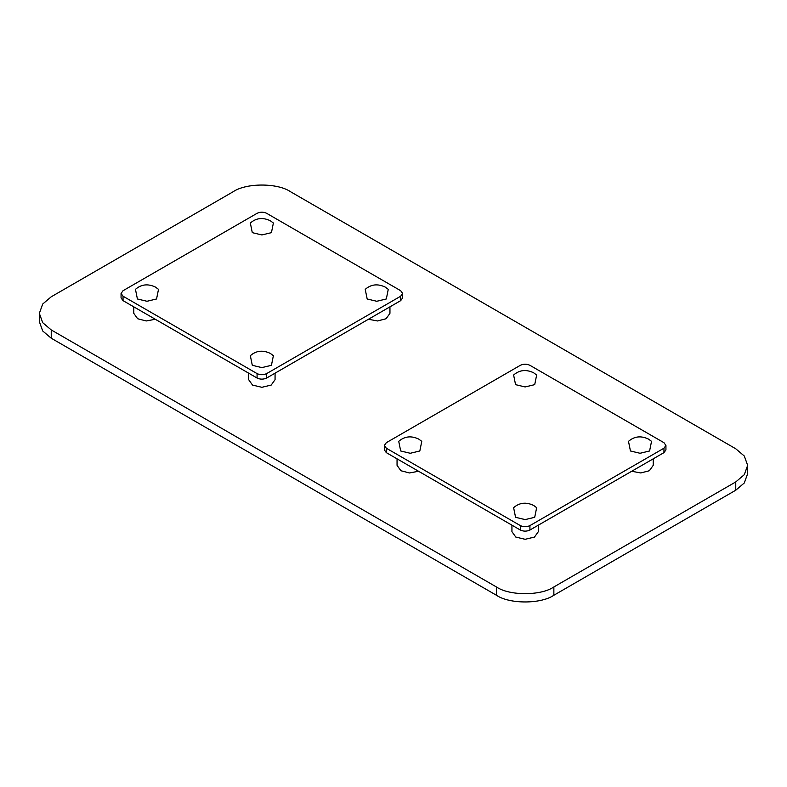 <?xml version="1.0" encoding="UTF-8"?>
<svg xmlns="http://www.w3.org/2000/svg" width="787" height="787" viewBox="0 0 787 787"><rect width="100%" height="100%" fill="white"/><g stroke="black" fill="none" stroke-linecap="round" stroke-linejoin="round"><path stroke-width="1.18" d="M273.384 223.016L271.436 232.657L261.864 234.949L252.293 232.657L250.345 223.016C256.159 217.96 262.809 217.202 270.305 220.744L273.384 223.016M388.266 289.35L386.319 298.981L376.747 301.273L367.175 298.981L365.227 289.35C371.041 284.284 377.691 283.527 385.187 287.068L388.266 289.35M273.384 355.675L271.436 365.316L261.864 367.598L252.293 365.316L250.345 355.675C256.159 350.608 262.809 349.851 270.305 353.393L273.384 355.675M158.502 289.35L156.554 298.981L146.982 301.273L137.41 298.981L135.462 289.35C141.276 284.284 147.926 283.527 155.423 287.068L158.502 289.35M389.949 306.841L389.949 313.354L386.083 318.745L377.524 320.968L368.414 319.266M275.066 373.166L275.066 379.678L271.2 385.069L261.864 387.302L252.529 385.069L248.662 379.678L248.662 373.166M155.314 319.266L146.205 320.968L137.646 318.745L133.78 313.354L133.78 306.841M630.446 450.981L640.018 453.273L649.59 450.981L651.538 441.35L648.458 439.067C640.962 435.526 634.312 436.283 628.498 441.35L630.446 450.981M515.564 384.656L525.136 386.948L534.707 384.656L536.655 375.015L533.576 372.743C526.08 369.201 519.43 369.959 513.616 375.015L515.564 384.656M400.681 450.981L410.253 453.273L419.825 450.981L421.773 441.35L418.694 439.067C411.198 435.526 404.548 436.283 398.734 441.35L400.681 450.981M515.564 517.305L525.136 519.597L534.707 517.305L536.655 507.674L533.576 505.392C526.08 501.85 519.43 502.608 513.616 507.674L515.564 517.305M397.051 458.841L397.051 465.353L400.917 470.744L409.476 472.957L418.586 471.265M511.934 525.165L511.934 531.678L515.8 537.068L525.136 539.302L534.471 537.068L538.338 531.678L538.338 525.165M631.686 471.265L640.795 472.957L649.354 470.744L653.22 465.353L653.22 458.841M51.244 329.94L51.244 338.223L496.42 595.247L496.42 586.954C509.337 595.897 540.935 595.897 553.861 586.954L735.756 481.939L744.305 474.669L747.65 465.353L744.305 456.037L735.756 448.777L290.58 191.753C277.663 182.81 246.065 182.81 233.139 191.753L51.244 296.778L42.695 304.038L39.35 313.354L42.695 322.67L51.244 329.94L496.42 586.954M51.244 338.223L42.695 330.963L39.35 321.647L39.35 313.354M747.65 465.353L747.65 473.646L744.305 482.962L735.756 490.222L735.756 481.939M553.861 586.954L553.861 595.247L735.756 490.222M553.861 595.247C540.935 604.19 509.337 604.19 496.42 595.247M386.319 448.216L386.319 452.643L520.345 530.025L520.345 525.598C523.542 527.093 526.729 527.093 529.926 525.598L663.953 448.216L665.94 445.452L663.953 442.688L529.926 365.316C526.729 363.82 523.542 363.82 520.345 365.316L386.319 442.688L384.341 445.452L386.319 448.216L520.345 525.598M529.926 525.598L529.926 530.025L663.953 452.643L663.953 448.216M665.94 445.452L665.94 449.879L663.953 452.643M386.319 452.643L384.341 449.879L384.341 445.452M529.926 530.025C526.729 531.51 523.542 531.51 520.345 530.025M257.074 373.599L257.074 378.026L123.047 300.644L123.047 296.217L121.06 293.453L123.047 290.698L257.074 213.316C260.271 211.821 263.458 211.821 266.655 213.316L400.681 290.698L402.659 293.453L400.681 296.217L266.655 373.599C263.458 375.094 260.271 375.094 257.074 373.599L123.047 296.217M400.681 296.217L400.681 300.644L266.655 378.026L266.655 373.599M121.06 293.453L121.06 297.88L123.047 300.644M257.074 378.026C260.271 379.511 263.458 379.511 266.655 378.026M400.681 300.644L402.659 297.88L402.659 293.453"/></g></svg>
